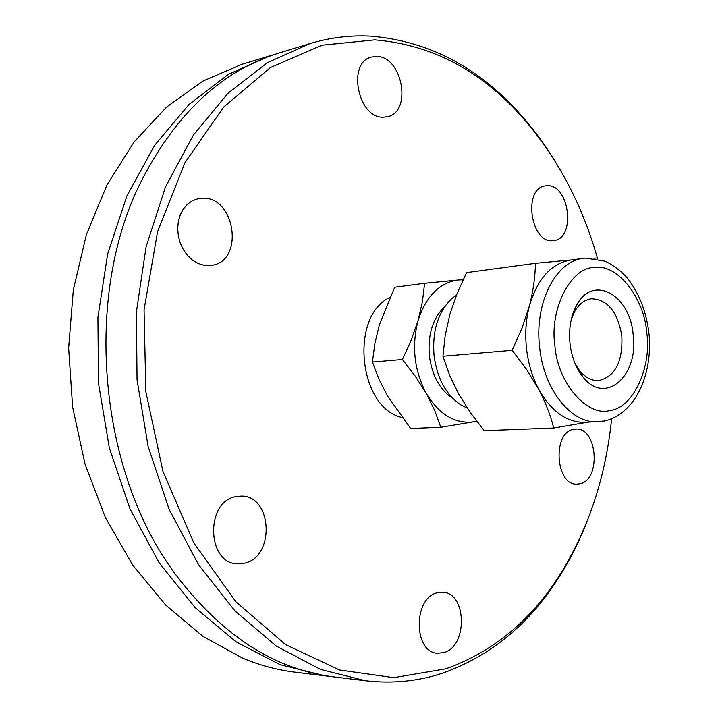 <?xml version="1.0" encoding="UTF-8"?>
<svg xmlns="http://www.w3.org/2000/svg" width="718" height="718" viewBox="0 0 718 718"><rect width="100%" height="100%" fill="white"/><g stroke="black" fill="none" stroke-linecap="round" stroke-linejoin="round"><path stroke-width="1.08" d="M329.436 676.32L324.895 675.817L279.966 664.635L236.042 641.829L195.081 607.572L159.073 562.688L129.94 508.739L109.342 447.96L98.465 383.134L97.917 317.41L107.646 253.975L126.969 195.781L154.639 145.332L189.031 104.478L228.324 74.394L270.632 55.573L275.012 54.299M401.865 417.436C358.623 407.995 349.37 316.333 389.802 297.458M209.638 265.552L203.724 265.202L197.872 263.326L192.334 259.979L187.398 255.33L183.287 249.568L180.209 242.971L178.306 235.845L177.678 228.539L178.342 221.386L180.29 214.736L183.395 208.911L187.524 204.163L192.469 200.717L197.988 198.724L201.848 198.24C235.289 195.538 244.82 261.397 211.648 265.31L209.638 265.552M244.102 563.253L237.972 563.818C206.497 564.186 205.088 500.769 236.384 496.542L240.692 496.12C272.355 494.576 275.595 557.374 244.102 563.253M443.939 652.554L437.567 653.254C413.317 652.572 413.056 597.816 437.19 592.79L442.432 592.215C466.718 592.215 468.145 646.245 443.939 652.554M579.83 483.815L577.137 484.138C555.364 485.799 552.124 432.021 573.799 429.292L575.701 429.068C597.448 426.968 601.46 479.992 579.83 483.815M552.95 240.647C530.62 243.833 522.704 188.412 545.186 185.908L546.883 185.72C569.437 183.673 576.348 238.529 553.829 240.557L552.95 240.647M383.502 117.187C357.959 118.775 346.677 62.313 371.61 57.027L376.645 56.444C402.601 56.192 412.455 112.196 387.37 116.738L383.502 117.187M611.619 418.854C605.714 476.824 588.563 528.681 560.166 574.436C531.015 620.54 492.88 652.007 445.779 668.835L393.823 677.666L339.452 669.975L285.647 644.656L235.881 601.774L193.833 542.925L162.923 471.322L145.844 391.714L144.058 309.826L157.574 231.663L184.966 162.663L223.684 107.054L270.48 67.528L321.924 45.207L374.778 39.858C430.486 44.534 478.861 69.44 519.922 114.566C555.84 154.693 581.733 202.79 597.627 258.848M586.642 522.489C578.995 541.946 569.778 560.193 558.999 577.209C529.489 623.906 490.852 655.839 443.096 672.999C418.423 681.283 392.62 683.877 365.686 680.79L320.524 669.418L276.295 646.074L234.965 610.901L198.572 564.743L169.071 509.188L148.15 446.56L137.048 379.759L136.384 312.052L146.104 246.741L165.508 186.913L193.339 135.128L227.929 93.313L267.428 62.645L309.934 43.601C330.334 37.48 350.752 35.002 371.179 36.169C427.695 41.034 476.734 66.325 518.297 112.044C531.867 126.924 544.109 143.286 555.023 161.128M309.934 43.601L279.365 52.917C222.616 70.22 176.736 112.69 141.724 180.299C82.785 295.071 98.312 472.588 176.287 575.378C222.517 635.888 275.075 669.732 333.96 676.921L365.686 680.79M324.895 675.817L294.82 672.156C279.885 670.343 264.987 666.663 250.106 661.116L242.621 658.146L202.844 636.292L165.714 605.077L132.758 565.156L105.447 517.678L85.065 464.259L72.599 406.935L68.632 347.988L73.326 289.812L86.357 234.741L107 184.849L134.194 141.85L166.648 107L202.934 81.071L241.643 64.414L270.632 55.573M594.396 267.5C571.088 267.105 549.288 308.821 554.897 345.78C557.527 383.152 587.665 417.329 610.112 410.463C633.159 408.057 651.899 366.943 646.765 332.739C644.396 298.167 617.309 263.38 594.396 267.5M571.268 319.519L574.346 312.151C578.807 304.136 584.533 299.675 591.506 298.76C607.625 299.496 617.722 311.89 621.815 335.943C622.928 361.728 615.218 376.618 598.668 380.603C591.641 380.917 585.233 377.515 579.444 370.407L575.136 363.685M570.011 343.635C568.611 329.248 570.693 316.665 576.267 305.895C592.35 273.621 630.099 294.353 633.159 334.678C639.146 376.115 604.664 406.325 582.424 376.232C575.719 367.517 571.582 356.649 570.011 343.635M444.505 306.783C432.703 318.46 427.659 334.866 429.382 356.029C432.092 375.514 439.802 389.587 452.502 398.23M467.319 408.156L460.857 404.907C446.165 394.918 437.244 378.592 434.076 355.913C432.083 331.294 437.917 312.24 451.568 298.76L456.513 294.972M585.242 258.103L570.577 260.042C551.236 263.47 537.522 278.719 529.435 305.778C525.89 319.33 524.912 333.61 526.518 348.616C528.251 363.595 532.307 377.147 538.697 389.264C551.298 411.468 566.664 422.498 584.775 422.372L604.359 421.053C635.17 413.855 652.07 375.568 649.26 336.401C647.026 313.281 639.648 293.725 627.11 277.74C620.603 270.677 613.307 265.166 605.229 261.208L585.61 258.067L583.599 258.283C555.849 260.849 534.111 303.023 539.649 347.485C543.849 389.946 571.456 423.898 597.906 421.843M402.394 359.503L411.234 340.09L418.082 320.569L422.453 301.488L424.589 283.287L394.712 287.236L379.364 324.805L374.859 343.635L372.427 362.06L378.871 378.96L387.415 395.869L410.678 428.493L440.798 427.246L434.731 410.57L426.295 393.419L415.309 376.25L402.394 359.503L372.427 362.06M476.788 421.322L440.798 427.246M424.589 283.287L463.218 279.535M463.074 279.841L458.488 279.966C439.569 282.551 426.097 296.085 418.082 320.569C411.477 346.166 414.214 370.443 426.295 393.419C439.479 414.923 455.508 424.374 474.374 421.762L476.734 421.251M587.405 422.265L553.695 428.018C550.607 415.48 545.608 402.565 538.697 389.264L526.653 369.564L512.176 350.33L522.04 328.09L529.435 305.778C533.223 290.907 535.224 276.753 535.44 263.3L571.286 259.934M593.66 258.193L596.802 257.995M535.44 263.3L466.547 272.625L457.115 293.465L449.818 314.601L445.169 335.638L442.934 356.245L449.612 375.218L458.748 394.173L470.487 412.751L484.237 430.683L553.695 428.018M512.176 350.33L442.934 356.245M519.922 114.566L518.297 112.044M560.166 574.436L558.999 577.209M574.346 312.151L576.267 305.895M579.444 370.407L582.424 376.232"/></g></svg>
